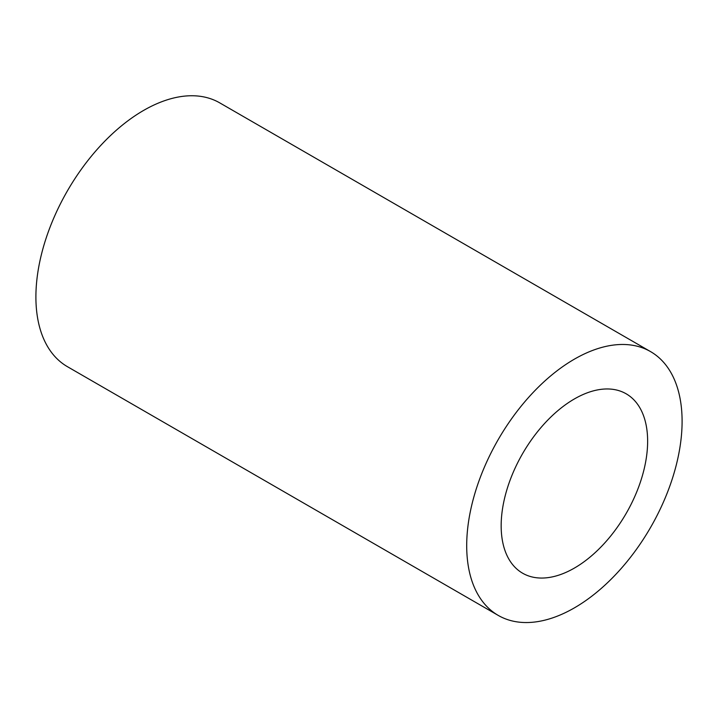 <?xml version="1.0" encoding="UTF-8"?>
<svg xmlns="http://www.w3.org/2000/svg" width="718" height="718" viewBox="0 0 718 718"><rect width="100%" height="100%" fill="white"/><g stroke="black" fill="none" stroke-linecap="round" stroke-linejoin="round"><path stroke-width="1.08" d="M650.553 351.605L219.753 102.88A152.315 87.937 120 0 0 102.387 143.69A152.315 87.937 120 0 0 35.9 296.965A152.315 87.937 120 0 0 67.447 366.692L498.247 615.416A152.315 87.937 120 0 0 650.553 527.479A152.315 87.937 120 0 0 650.553 351.605A152.315 87.937 120 0 0 533.187 392.414A152.315 87.937 120 0 0 466.7 545.689A152.315 87.937 120 0 0 498.247 615.416M574.4 398.939A103.572 59.8 120 0 0 501.164 525.791A103.572 59.8 120 0 0 522.614 573.206A103.572 59.8 120 0 0 626.186 513.406A103.572 59.8 120 0 0 626.186 393.814A103.572 59.8 120 0 0 574.4 398.939"/></g></svg>
